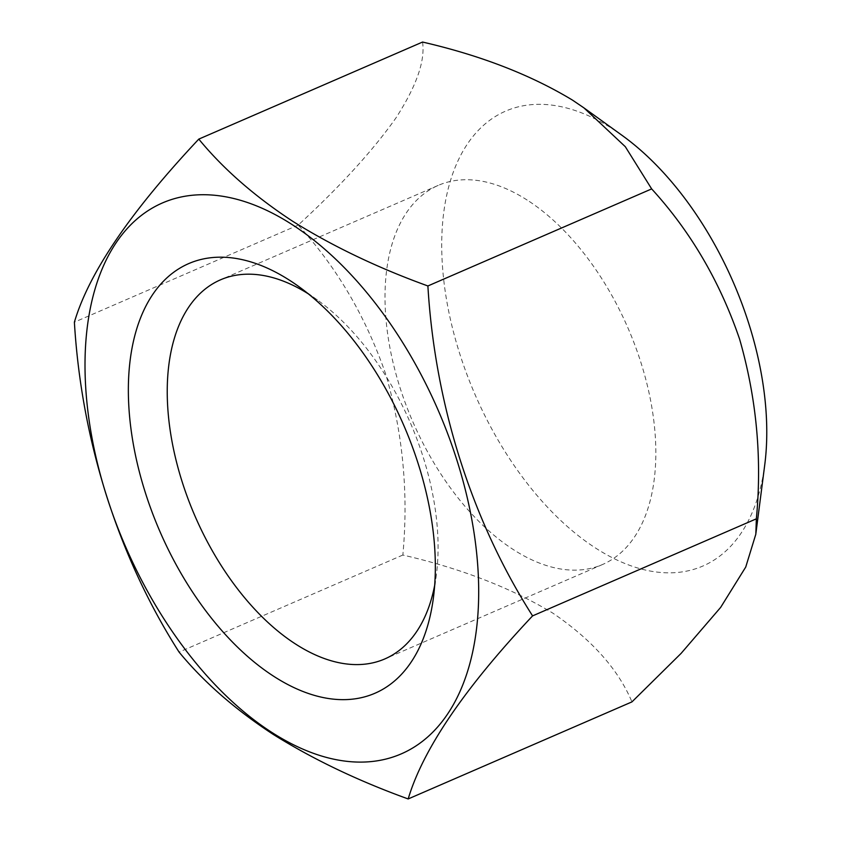 <?xml version="1.0" encoding="UTF-8"?>
<svg xmlns="http://www.w3.org/2000/svg" width="841" height="841" viewBox="0 0 841 841"><rect width="100%" height="100%" fill="white"/><g stroke="black" fill="none" stroke-linecap="round" stroke-linejoin="round"><path stroke-width="0.63" stroke-dasharray="4.21 3.15" d="M527.139 200.053A206.592 117.33 -113.4 0 0 438.214 185.398A206.592 117.33 -113.4 0 0 391.076 353.619A206.592 117.33 -113.4 0 0 513.704 549.814A206.592 117.33 -113.4 0 0 602.629 564.469A206.592 117.33 -113.4 0 0 649.767 396.248A206.592 117.33 -113.4 0 0 527.139 200.053M434.681 585.262A206.592 117.33 -113.4 0 0 436.426 574.361A206.592 117.33 -113.4 0 0 317.425 299.995A206.592 117.33 -113.4 0 0 309.362 294.508A206.592 117.33 -113.4 0 0 308.269 293.814M621.972 135.296A247.916 140.794 -113.4 0 0 612.311 128.715A247.916 140.794 -113.4 0 0 441.914 234.523A247.916 140.794 -113.4 0 0 596.185 548.437A247.916 140.794 -113.4 0 0 764.784 464.537M422.56 42.05C425.294 60.888 416.432 86.171 395.974 117.898C372.784 150.707 340.174 186.45 298.156 225.115C336.432 266.734 365.614 316.405 385.704 374.119C402.892 432.821 408.61 493.131 402.85 555.039C460.868 568.411 510.855 587.764 552.8 613.11C591.885 639.728 618.272 669.32 631.948 701.888M402.85 555.039L179.08 652.09M298.156 225.115L74.386 322.177M438.214 185.398L220.437 279.853M755.964 533.015L755.817 534.193M317.425 299.995L298.587 286.424M436.426 574.361L433.462 597.373M602.629 564.469L384.852 658.923"/><path stroke-width="1.26" d="M308.269 293.814A206.592 117.33 -113.4 0 0 220.437 279.853A206.592 117.33 -113.4 0 0 173.309 448.085A206.592 117.33 -113.4 0 0 295.927 644.269A206.592 117.33 -113.4 0 0 384.852 658.923A206.592 117.33 -113.4 0 0 434.681 585.262M289.462 280.211A234.145 132.973 -113.4 0 0 128.536 380.143A234.145 132.973 -113.4 0 0 274.229 676.616A234.145 132.973 -113.4 0 0 433.462 597.373A234.145 132.973 -113.4 0 0 298.587 286.424A234.145 132.973 -113.4 0 0 289.462 280.211M272.085 732.574A300.248 170.523 -113.4 0 0 478.455 604.437A300.248 170.523 -113.4 0 0 291.617 224.253A300.248 170.523 -113.4 0 0 85.246 352.39A300.248 170.523 -113.4 0 0 272.085 732.574M408.179 798.95C358.056 780.816 313.062 759.297 273.199 734.382C234.912 709.299 203.543 681.862 179.08 652.09C118.455 557.131 81.482 440.968 74.386 322.177C88.904 272.947 130.376 211.921 198.791 139.112C223.243 168.883 254.623 196.31 292.899 221.404C332.763 246.308 377.767 267.837 427.89 285.961C434.913 404.174 471.696 520.421 532.584 615.885C464.379 688.401 422.907 749.426 408.179 798.95L631.948 701.888L681.094 653.394L720.642 607.412L745.736 567.044L755.828 534.193L756.353 518.823C762.146 458.093 756.564 398.192 739.596 339.123C719.875 281.514 690.566 231.443 651.659 188.91L625.315 146.702L583.948 107.9L572.5 100.121C530.555 74.775 480.579 55.422 422.56 42.05L198.791 139.112M755.964 533.015L764.784 464.537A247.916 140.794 -113.4 0 0 621.972 135.296L583.948 107.9M651.659 188.91L427.89 285.961M756.353 518.823L532.584 615.885"/></g></svg>
